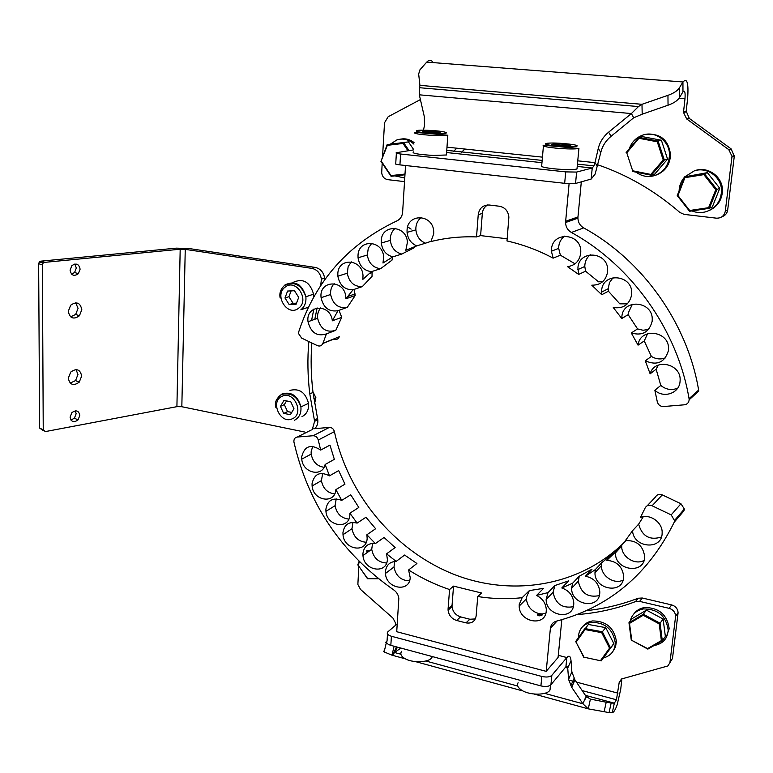 <?xml version="1.0" encoding="UTF-8"?>
<svg xmlns="http://www.w3.org/2000/svg" width="773" height="773" viewBox="0 0 773 773"><rect width="100%" height="100%" fill="white"/><g stroke="black" fill="none" stroke-linecap="round" stroke-linejoin="round"><path stroke-width="1.16" d="M405.535 165.509L402.627 212.208C402.221 216.324 400.337 219.203 396.974 220.856C348.275 243.959 315.568 280.831 298.842 331.482L298.629 333.675L301.644 338.101L317.394 345.637C319.974 346.584 321.829 345.782 322.959 343.251L339.318 336.748C338.207 339.231 336.381 340.014 333.839 339.096L322.882 343.454M689.062 398.694L698.628 390.065C687.41 322.892 642.276 259.883 583.644 227.89L571.402 232.47C631.28 265.303 677.496 329.926 689.062 398.694L689.139 399.796C688.83 402.685 687.226 404.356 684.318 404.81L663.563 406.54C660.258 406.511 658.161 404.888 657.272 401.699L654.857 390.259C663.466 398.568 679.119 393.447 680.027 381.823L680.124 380.461C681.313 363.552 654.441 357.773 650.132 373.813L645.291 360.817C657.04 365.89 664.751 362.479 668.432 350.604L668.529 349.193C669.65 330.767 639.918 327.037 638.063 345.144L644.247 340.941L647.619 333.656M553.13 258.153L560.377 255.187L558.676 248.346L551.4 251.225L553.13 258.153C538.201 250.239 522.819 244.51 506.991 240.954L508.876 217.107C508.199 211.048 505.059 207.425 499.455 206.246L489.232 205.009C483.009 204.922 479.347 208.13 478.236 214.633L476.535 236.924C460.795 236.325 445.596 237.871 430.919 241.572L433.711 233.813L433.721 231.774C433.315 214.092 407.4 212.817 407.052 230.267L407.062 232.373C407.825 238.944 411.062 243.447 416.773 245.872L425.479 243.195C419.826 240.809 416.628 236.364 415.874 229.871L407.062 232.373M638.063 345.144L631.29 332.96C642.257 336.11 649.214 332.235 652.141 321.326L652.228 319.858C653.233 300.997 622.951 298.127 621.859 316.766L621.782 318.515L613.269 307.509C623.231 308.968 629.357 304.765 631.638 294.871L631.725 293.344C632.585 274.473 602.65 271.932 601.626 290.561L601.761 294.716L591.789 285.189C600.573 285.237 605.829 280.85 607.578 272.019L607.655 270.415C608.361 251.592 578.851 249.35 577.914 267.931L578.648 274.415L567.508 266.637C575.006 265.574 579.402 261.148 580.707 253.37L580.784 251.698C581.306 232.963 552.299 230.992 551.468 249.476L551.4 251.225M564.522 236.142C561.15 238.76 559.217 242.258 558.734 246.626L558.676 248.346M578.648 274.415L585.586 271.207L584.794 266.463L577.846 269.603M590.243 254.732C587.132 257.332 585.335 260.685 584.871 264.81L584.794 266.463M601.761 294.716L608.419 291.218L608.206 288.706L601.549 292.165M613.095 277.633L609.482 282.599L608.206 288.706M621.782 318.515L628.178 314.688L621.782 318.302M632.411 304.204L628.265 312.949L628.178 314.466M650.132 373.813L656.142 369.214L658.306 365.088M392.858 256.858L401.776 254.066C395.177 252.307 391.36 247.756 390.326 240.403L381.282 243.012C382.326 250.462 386.191 255.071 392.858 256.858L382.983 263.013L383.659 257.119C382.973 239.968 358.208 238.673 358.015 255.573L358.054 257.786C359.455 266.096 363.928 270.714 371.475 271.642L380.587 268.695C373.108 267.777 368.682 263.226 367.31 255.013L358.054 257.786M416.773 245.872L405.825 250.278L407.39 242.364C406.84 224.943 381.514 223.677 381.253 240.857L381.282 243.012M395.264 228.286C392.288 230.769 390.636 234.103 390.317 238.268L390.326 240.403M411.11 229.127L407.661 226.866M353.058 289.769L362.305 286.609C354.073 286.754 349.067 282.29 347.28 273.217L337.869 276.193C339.685 285.382 344.748 289.904 353.058 289.769L345.889 298.793L345.831 297.151C344.729 279.101 318.65 279.894 321.095 297.702C323.394 307.77 329.018 312.108 337.946 310.707L332.332 320.824C330.641 303.306 305.519 304.456 308.012 321.742C310.872 332.699 316.998 336.757 326.39 333.926L322.959 343.251M371.475 271.642L362.875 279.353L363.01 275.555C362.199 258.675 337.946 257.303 337.82 273.942L337.869 276.193M351.3 261.873L348.15 266.608L347.28 273.217M362.305 286.609L372.045 276.309L372.055 271.458M371.794 243.253L368.296 248.181L367.31 255.013M421.237 217.464C418.029 219.986 416.241 223.426 415.874 227.793L415.874 229.871M571.402 232.47C567.72 230.238 565.768 226.924 565.546 222.527L569.092 183.674M565.594 221.271L577.972 216.952L581.315 181.839M577.972 216.952L577.924 218.179C578.136 222.469 580.04 225.706 583.644 227.89M698.628 390.065L698.705 391.138L689.139 399.796M476.535 236.924L480.613 235.601L507.165 238.799M574.581 263.545L560.377 255.187M602.756 281.623L598.573 281.826L585.586 271.207M627.376 303.837L619.782 303.828L608.419 291.218M631.29 332.96L637.57 328.921L628.178 314.688M645.291 360.817L651.378 356.401L644.247 340.941M654.857 390.259L660.799 385.437L656.142 369.214M326.39 333.926L335.811 330.284L341.724 317.326L332.332 320.824M337.946 310.707L347.299 307.325L355.194 295.537L345.889 298.793M392.645 256.984L391.988 260.153L380.587 268.695M415.12 246.481L414.628 247.553L401.776 254.066M431.112 241.302L425.479 243.195M355.194 295.537L354.053 289.431M334.197 283.604C331.472 286.493 330.284 290.126 330.622 294.494C332.892 304.436 338.448 308.717 347.299 307.325M341.724 317.326L339.038 310.311M320.756 307.876C318.312 310.688 317.259 314.157 317.616 318.263C320.437 329.085 326.506 333.095 335.811 330.284M660.799 385.437C666.036 389.689 671.669 390.597 677.679 388.162M637.57 328.921L643.03 330.245L648.528 329.491M651.378 356.401C655.929 359.184 660.635 359.677 665.476 357.87M487.657 204.942C484.507 206.778 482.729 209.618 482.323 213.464L480.613 235.601M669.118 608.341L671.65 604.911C675.65 606.187 677.795 608.776 678.076 612.689L675.583 616.178C675.302 612.245 673.148 609.626 669.118 608.341L639.638 601.375L635.503 601.597C616.545 608.776 597.027 613.105 576.938 614.593M671.65 604.911L642.315 598.012L639.638 601.375M358.827 566.223L357.87 584.456L360.479 589.384L392.945 618.091L395.583 623.125L395.525 625.309M582.166 690.589L616.448 699.778L619.192 682.462L621.473 679.013L667.901 665.94L672.481 658.461L678.027 613.356M675.544 616.844L669.978 662.19M635.503 601.597L638.198 598.234C621.386 604.631 604.08 608.776 586.292 610.66M638.198 598.234L642.315 598.012M621.936 678.733L619.125 682.946M616.448 699.778L614.342 703.159L612.284 712.648C613.704 712.464 615.347 709.827 617.192 704.734L620.719 689.332L621.869 679.167M571.701 687.294L582.9 703.778L586.079 696.367L574.957 679.921L571.701 687.294L568.599 679.303L571.875 671.93L574.957 679.921M550.907 684.781C548.888 686.559 545.554 686.926 540.907 685.912L541.825 676.452C546.482 677.457 549.816 677.09 551.845 675.341L550.907 684.781L565.913 666.751C566.909 665.659 567.508 666.094 567.72 668.056L568.599 679.303M400.897 654.229L394.53 652.489L400.897 648.074M565.343 667.437L567.72 668.056L571.025 660.693L571.875 671.93M396.452 646.866L392.945 654.692L397.554 647.165M571.025 660.693C570.561 656.103 569.17 655.05 566.851 657.543L558.28 655.32M541.825 676.452L391.418 636.256L390.819 645.349C387.244 644.209 385.988 642.788 387.041 641.088L387.495 634.015M540.907 685.912L390.819 645.349M551.845 675.341L566.851 657.543L565.913 666.751M391.418 636.256C387.833 635.126 386.568 633.725 387.621 632.043L397.245 623.85M585.393 695.352L614.342 703.159L611.153 703.015L609.066 712.6L588.272 708.851L582.9 703.778L544.607 693.352M612.284 712.648L609.066 712.6M386.626 642.334L385.582 642.237L386.278 642.972L384.133 651.919L391.979 655.185L394.114 646.238M384.133 651.919L383.456 651.117M386.278 642.972L387.041 643.271M604.1 711.875L606.196 702.232L590.408 699.101L588.272 708.851M606.196 702.232L611.153 703.015M590.408 699.101L586.079 696.367M392.945 654.692L391.979 655.185M382.181 163.142L381.698 172.891C382.287 176.698 384.287 178.95 387.698 179.645L404.53 181.616M597.944 164.852C627.724 175.075 655.05 190.97 679.94 212.517L684.153 214.392L716.397 218.17C721.257 218.266 724.224 215.928 725.306 211.184L732.002 156.32L728.775 149.633L686.695 118.965L683.487 112.404L684.984 98.809C685.438 92.219 684.762 89.881 682.965 91.803L679.544 97.504C677.612 100.606 673.776 103.167 668.046 105.215L642.199 114.191L641.976 104.307L667.949 95.33C673.708 93.291 677.554 90.731 679.506 87.658L679.544 97.504M420.406 99.562L388.143 116.752L384.519 122.781L382.529 157.151M491.068 155.267L492.005 155.122M725.306 211.184L727.673 210.063L734.292 156.262L731.944 157.035M727.673 210.063C727.103 213.406 725.2 215.628 721.982 216.74M683.545 111.612L686.192 111.138L687.632 98.422C688.704 83.107 687.149 77.619 682.936 81.977L679.506 87.658M686.192 111.138L689.323 118.443L686.695 118.965M728.775 149.633L731.142 148.899L689.323 118.443M731.142 148.899L734.292 156.262M423.449 130.202L424.57 125.216L424.28 116.462L419.314 94.818L631.386 113.554L608.612 132.193L611.085 136.28C605.771 140.715 602.341 146.107 600.805 152.436L595.142 174.06L591.161 179.065L592.234 168.012L593.954 165.876L594.997 162.639L597.558 166.514M600.805 152.436L598.263 148.464L594.997 162.639L577.76 160.832M598.263 148.464C599.819 142.087 603.269 136.666 608.612 132.193M433.218 62.613C431.295 59.782 429.131 59.608 426.725 62.111L419.923 69.831L418.666 74.053L419.932 85.368L419.517 87.716L638.459 106.558L631.386 113.554L633.705 117.786L611.085 136.28M413.565 149.885L396.394 152.716C395.293 153.112 396.694 153.537 400.598 154.011L399.931 164.881L564.667 183.317L565.72 171.896L576.619 172.07L592.234 168.012L577.228 166.417M400.598 154.011L565.72 171.896M576.619 172.07L575.547 183.472L591.161 179.065M575.547 183.472L564.667 183.317M399.931 164.881C396.037 164.398 394.636 163.944 395.747 163.518L396.365 153.247M419.517 87.716L419.314 94.818M633.705 117.786L642.199 114.191M638.459 106.558L641.976 104.307L419.932 85.368M68.295 378.21C69.841 384.944 73.493 386.258 79.252 382.142L81.667 376.036C80.179 369.301 76.527 367.977 70.72 372.074L68.295 378.21M70.188 383.079L75.551 380.596L77.957 374.509L76.025 369.581M68.275 311.355C69.86 318.35 73.57 319.829 79.416 315.78L81.812 309.654C80.286 302.658 76.575 301.17 70.681 305.2L68.275 311.355M70.614 316.833L75.667 314.437L78.063 308.34L75.667 302.803M70.082 417.178C71.184 422.019 73.85 422.918 78.054 419.865L79.832 415.381C78.749 410.54 76.092 409.642 71.86 412.676L70.082 417.178M70.923 420.058L74.382 418.212L76.15 413.739L75.29 410.83M70.082 270.221C71.251 275.488 74.015 276.647 78.353 273.7L80.112 269.188C78.972 263.922 76.218 262.762 71.85 265.69L70.082 270.221M71.599 274.154L74.575 272.492L76.334 267.999L74.788 264.037M298.764 284.773L297.663 285.034M292.3 394.23L291.305 394.694M321.713 284.174L320.834 284.454L320.109 286.599M313.848 309.074L311.567 320.457M308.823 341.531C307.335 358.952 307.664 376.412 309.799 393.901L314.379 420.077L317.558 418.512L317.78 419.768C318.138 423.517 317.094 426.483 314.65 428.677M320.834 284.454L321.394 279.121C320.331 273.188 317.172 269.613 311.934 268.386L185.249 249.36L180.186 249.215L44.457 262.376L43.104 263.081L42.389 264.917L43.24 429.798L45.269 431.605L176.911 406.666L181.829 406.724L304.436 431.972M312.282 429.488L314.601 421.343L314.379 420.077M299.016 284.947L298.349 285.45M292.88 394.549L292.329 395.196M311.934 268.386L315.21 267.419L188.902 248.51L176.283 248.152L40.718 261.177L44.457 262.376M315.21 267.419C320.437 268.637 323.578 272.193 324.631 278.106L324.708 279.845M317.104 307.905L314.814 319.278M311.848 342.98C310.611 359.445 311.007 375.929 313.017 392.433L317.558 418.512M42.389 264.917L38.65 263.709L39.616 428.068L43.24 429.798M38.65 263.709L39.365 261.873L40.718 261.177M43.472 430.745L39.616 428.068M314.611 403.516L315.896 397.728L312.93 391.737M289.972 390.384C299.344 388.094 305.528 392.413 308.514 403.351C308.997 409.68 306.823 414.106 301.982 416.637M290.725 401.66L283.952 400.482L280.435 406.376L283.662 413.429L290.416 414.628L293.972 408.743L290.725 401.66M286.522 400.936L284.329 404.598L287.537 411.623L291.779 412.376M287.537 411.623L283.662 413.429M284.329 404.598L280.435 406.376M292.899 282.474C302.987 277.874 309.876 281.778 313.587 294.184L313.654 297.344M308.562 307.161L302.185 309.335M289.199 304.62L296.059 304.34L298.707 297.392L294.465 290.725L287.595 291.044L284.976 297.991L289.199 304.62L293.131 303.316L296.503 303.171M291.131 290.88L288.928 296.716L293.131 303.316M288.928 296.716L284.976 297.991M645.426 134.425C660.268 132.956 668.645 139.816 670.558 155.015C669.833 165.093 664.848 171.838 655.62 175.258M629.251 148.88C631.638 142.058 636.179 137.449 642.894 135.072C655.552 130.511 670.075 141.488 669.466 155.315C668.742 165.422 663.746 172.186 654.499 175.616C647.803 177.461 641.687 176.321 636.16 172.186M631.328 166.746L628.294 157.489M694.28 170.862L695.4 170.485C708.493 166.05 723.335 177.404 722.446 191.318C721.75 200.255 717.383 206.633 709.334 210.449M684.849 176.775L694.376 170.833C707.498 166.388 722.369 177.761 721.48 191.723C720.562 201.792 715.373 208.468 705.904 211.754C701.13 213.058 696.473 212.778 691.941 210.923M686.936 207.937L681.129 200.565M679.09 190.844C679.293 185.752 681.042 181.249 684.347 177.336M464.902 149.044L461.597 152.155M400.617 139.121C405.439 138.251 409.912 139.382 414.028 142.522M390.413 144.116L396.829 139.952C403.081 138 408.782 139.391 413.932 144.107M404.752 178.012L394.897 175.867M603.616 657.862C611.037 655.746 614.922 650.76 615.289 642.914C613.086 629.29 605.124 622.42 591.403 622.304C583.035 624.082 578.697 629.232 578.359 637.773L578.359 637.802M612.699 651.765L615.482 647.059L616.41 641.484C614.216 627.889 606.264 621.038 592.572 620.932C588.359 621.598 585.026 623.511 582.562 626.681M598.949 631.444L595.152 630.739M654.055 645.532L654.258 645.513C662.857 643.851 667.505 638.72 668.191 630.101C666.152 616.062 657.939 608.989 643.551 608.911C636.372 610.264 631.918 614.332 630.217 621.115M665.862 638.266L669.205 628.671C667.167 614.661 658.973 607.617 644.624 607.539C639.957 608.293 636.334 610.457 633.744 614.042M630.043 622.072L629.918 623.154M657.108 622.738L655.262 620.622M628.98 622.874L643.291 614.197L646.441 610.119L632.304 618.535M628.99 622.961L631.27 640.083L647.561 648.595L661.369 640.604L659.205 623.869L660.074 623.202L643.291 614.197L643.194 615.269L629.512 623.396L628.961 622.709L632.217 618.584M661.369 640.604L662.316 640.778L665.369 636.469L663.118 619.038L646.441 610.119M660.055 623.231L662.316 640.778L660.074 623.202L663.118 619.038M647.561 648.595L647.861 649.117L662.219 640.827M378.509 578.745L367.494 578.706L377.987 578.32M359.107 561.401L357.783 564.87L367.436 578.291M575.75 641.484L588.369 624.468L605.732 627.637L602.351 631.773L610.583 648.025L613.917 643.774L605.732 627.637M600.94 660.828L584.069 657.214L601.249 660.886L613.781 643.503M600.65 660.413L609.549 648.141L610.583 648.025L601.249 660.886M575.701 641.551L584.069 657.214M609.549 648.141L601.694 632.643L602.351 631.773L584.871 628.555M584.823 628.7L585.026 629.57L576.3 641.87M707.401 172.698L704.377 173.683L703.845 174.621L684.907 177.674L684.501 176.92L704.377 173.683L716.9 189.472L709.372 208.314L712.329 206.942M704.261 173.799L716.716 189.52L719.76 188.293M684.54 176.882L707.353 172.64L719.779 188.312L712.3 207.009M684.907 177.674L677.95 195.569L677.225 195.646L684.501 176.969M716.716 189.52L715.779 189.694L703.845 174.621M677.95 195.569L689.709 210.498L689.574 211.271L709.343 208.323M709.372 208.314L708.609 207.676L715.779 189.694M638.846 137.43L626.101 152.629L626.758 152.812L632.662 170.775L650.808 174.427L663.224 159.972L667.572 159.161L661.398 140.251L642.324 136.618L638.904 137.362L658.094 141.034L661.417 140.319M650.808 174.427L651.31 175.239L654.634 174.196L667.553 159.103M632.662 170.775L632.295 171.403L651.243 175.22M638.904 137.362L638.962 138.29L626.758 152.812M651.31 175.239L664.316 160.088L658.094 141.034L657.282 141.797L638.962 138.29M407.989 150.793L403.013 143.449L403.622 142.619L408.453 141.884L387.215 144.599L403.622 142.619L409.033 150.629M403.013 143.449L387.36 145.334L387.157 144.764M387.36 145.334L380.954 161.422L387.128 144.831M404.955 174.775L391.041 176.292L391.012 175.587L405.004 174.06M446.514 153.943L446.436 154.987L433.498 155.441C418.261 154.523 411.574 153.344 413.439 151.885M438.194 131.729L422.531 131.081L424.396 132.009L433.257 132.801L440.156 132.656L438.194 131.729L438.127 132.695M429.324 132.444L429.421 130.946M577.064 168.147L576.987 169.007C573.025 169.915 565.256 169.838 553.681 168.775C543.97 167.644 539.979 166.582 541.699 165.596L543.419 146.039M570.812 145.334L564.251 144.222L554.801 143.768L551.806 144.416L567.904 145.991L570.812 145.334M564.106 145.807L564.251 144.222M554.695 144.909L554.801 143.768M674.626 520.77L671.186 514.895L680.955 503.745L684.347 509.011L683.921 510.866L674.23 522.19L674.626 520.77M537.419 614.39L539.399 613.723L542.26 613.936L542.665 614.748C539.544 616.284 537.795 616.168 537.419 614.39L542.627 614.786M335.869 489.618L344.951 484.169L338.671 470.583L329.501 475.859C320.08 471.153 314.253 473.791 312.041 483.763L312.108 485.985C313.104 500.923 335.086 504.431 335.869 489.618L341.734 500.363C332.921 497.184 327.646 500.112 325.887 509.165L325.945 511.34C326.902 526.558 349.609 529.901 349.879 514.692L349.879 513.195L358.807 507.465L350.749 494.788L341.734 500.363M322.708 473.347L321.404 480.632C322.979 488.526 327.404 492.952 334.67 493.918M408.598 569.981L416.908 563.488L404.598 555.043L396.153 561.42C389.872 561.681 386.297 565.034 385.447 571.469L385.466 573.469C386.104 588.794 409.748 592.872 410.202 577.566L408.598 569.981C421.556 578.185 435.209 584.707 449.567 589.548L448.089 608.815L452.06 605.288L452.05 606.602C452.756 611.781 455.597 615.202 460.573 616.873L469.858 619.241L475.337 618.931M394.742 561.459L393.988 566.995C395.844 576.001 401.023 580.61 409.535 580.823M386.597 553.826L395.138 547.555L384.036 537.467L375.378 543.593C368.17 542.907 364.025 546.202 362.933 553.487L362.972 555.555C363.735 570.803 387.002 574.639 387.379 559.41L386.597 553.826L396.153 561.42M372.576 543.39L371.716 549.323C373.494 557.99 378.461 562.551 386.606 563.005M366.895 534.752L375.639 528.742L365.967 517.234L357.126 523.099C349.067 521.263 344.343 524.413 342.951 532.568L343.009 534.694C343.879 549.912 366.827 553.497 367.146 538.298L366.895 534.752L375.378 543.593M352.932 522.374L351.966 528.732C353.667 537.109 358.421 541.622 366.238 542.269M336.207 498.865L335.086 505.677C336.719 513.794 341.299 518.258 348.826 519.079M325.133 464.486L334.351 459.346L329.965 445.113L320.679 450.089C310.794 443.702 304.456 445.963 301.683 456.882L301.76 459.143C302.697 472.979 322.496 477.637 325.133 464.486L329.501 475.859M312.707 446.321L311.123 451.867L311.2 454.099C312.707 461.81 316.998 466.206 324.042 467.298M561.797 587.963L568.58 580.89L554.898 585.538L547.98 592.63L546.144 599.471C545.796 615.781 572.706 620.932 573.721 604.554L573.788 603.046C573.102 595.606 569.112 590.582 561.797 587.963L572.59 583.248L571.643 588.282C571.112 604.834 598.64 610.042 599.751 593.403L599.829 591.944C598.901 583.344 594.108 578.107 585.441 576.214L591.983 569.218L579.257 576.204L572.59 583.248M554.898 585.538L553.082 592.302C555.497 603.8 562.242 608.602 573.315 606.708M606.844 560.338L613.163 553.487L601.752 562.686L595.307 569.624L594.978 572.658C594.282 589.461 622.391 594.669 623.598 577.76L623.685 576.358C622.429 566.522 616.815 561.188 606.844 560.338L615.501 551.999L615.472 552.859C614.661 570.774 645.049 574.822 644.672 556.531C642.981 545.409 636.556 540.114 625.367 540.636L632.556 530.713C633.367 548.183 662.471 550.521 662.142 532.877C662.761 522.432 649.784 513.311 640.44 517.524L645.155 507.938C646.682 505.329 649.001 504.605 652.112 505.774L671.186 514.895M601.752 562.686L601.413 565.681C601.036 576.001 614.245 584.813 623.125 580.069M579.257 576.204L578.31 581.18C580.832 593.113 587.838 597.915 599.317 595.596M536.568 595.432L543.603 588.33L529.321 590.611L522.142 597.693L519.243 604.438L519.195 606.09C519.021 622.178 545.323 627.222 546.24 611.085L546.289 609.51C545.777 603.162 542.53 598.466 536.568 595.432L547.98 592.63M529.321 590.611L526.442 597.278L526.394 598.911C527.341 606.689 531.679 611.627 539.399 613.723M542.26 613.936L545.825 613.289M311.403 429.933L297.247 437.054C294.909 437.489 293.798 439.054 293.895 441.75L293.982 442.272C308.243 503.996 341.492 553.207 393.718 589.915C396.723 592.07 398.424 594.92 398.829 598.466L396.723 631.705L546.192 671.351L550.395 628.294C550.907 624.584 552.927 622.197 556.473 621.134C609.153 607.269 648.402 574.291 674.23 522.19M460.573 616.873L456.659 620.477L465.984 622.874C471.714 623.772 475.095 621.463 476.139 615.926L477.743 596.514C492.565 598.891 507.368 599.288 522.142 597.693M456.659 620.477C451.654 618.796 448.794 615.356 448.079 610.148L448.089 608.815M349.879 513.195L357.126 523.099M313.732 428.754L329.366 427.411C331.907 427.469 333.598 428.87 334.419 431.624L318.254 440.04L320.679 450.089M318.254 440.04C317.403 437.228 315.693 435.798 313.113 435.73L329.366 427.411M297.247 437.054L313.113 435.73M585.441 576.214L595.307 569.624M334.419 431.624C347.84 493.995 393.476 549.758 452.553 573.808C511.542 597.626 581.277 586.601 626.062 540.53L615.501 551.999M647.214 505.764L655.456 497.039C656.963 494.478 659.234 493.763 662.277 494.894L680.955 503.745M546.192 671.351L558.067 657.494L561.836 619.685M477.743 596.514L481.579 593.007L453.538 586.118L449.567 589.548M632.556 530.713L638.624 524.162L643.281 516.731M621.743 545.226L621.705 546.076C621.221 556.695 634.991 565.604 644.035 560.425M638.624 524.162C642.131 536.259 649.716 540.559 661.379 537.061M453.538 586.118L452.06 605.288M482.323 213.464L478.236 214.633M617.965 693.149L576.426 682.095M574.252 681.515L568.677 680.037M517.755 686.047L425.797 661.002M394.075 653.175L392.558 652.77M587.258 708.57L534.124 694.048M521.572 690.618L415.488 661.611M404.656 658.644L392.211 655.243M679.003 98.316L684.984 98.809M446.987 147.17L542.443 157.141M446.61 152.542L541.96 162.668M426.725 62.111L682.936 81.977L682.965 91.803M668.046 105.215L667.949 95.33M185.249 249.36L181.829 406.724M180.186 249.215L176.911 406.666M278.29 396.974L282.232 393.795C291.663 391.496 297.895 395.863 300.919 406.907C301.412 413.284 299.228 417.749 294.358 420.299M282.048 396.327C269.748 401.38 280.444 424.754 292.32 418.782C304.784 413.855 293.933 390.152 282.048 396.327M285.024 284.879C295.18 280.241 302.127 284.193 305.876 296.716C306.359 302.32 304.697 306.678 300.881 309.789M298.542 308.253C310.147 300.253 295.943 277.99 285.111 287.15C273.69 295.209 287.662 317.191 298.542 308.253M654.837 620.39L655.659 621.154M649.349 617.453L648.547 617.337M647.658 649.001L631.377 640.141M659.205 623.869L643.194 615.269M629.512 623.396L631.715 639.967M456.756 148.194L453.722 151.324M367.359 578.523L357.986 565.005M366.711 550.801L369.668 550.782M359.445 561.729L358.228 565.024M605.645 638.295L605.868 639M596.427 630.981L598.089 631.28M595.558 630.526L594.195 630.565M575.73 641.445L584.861 628.584M583.866 657.504L575.875 641.725M601.694 632.643L585.026 629.57M689.516 211.203L677.264 195.656L684.501 176.92M689.709 210.498L708.609 207.676M663.224 159.972L657.282 141.797M413.594 149.479L408.453 141.884M390.906 176.089L381.021 161.422M381.447 161.373L391.012 175.587M434.832 135.546C419.546 134.628 412.83 133.545 414.686 132.289L447.818 135.246L434.832 135.546M428.145 130.328C408.666 129.429 414.888 132.685 434.571 133.439C454.418 134.299 447.181 131.033 428.145 130.328M555.536 148.097C545.786 147.034 541.767 146.078 543.487 145.227L578.919 148.474C574.957 149.237 567.16 149.121 555.536 148.097M566.203 143.788C546.859 141.817 536.066 144.039 556.328 145.971C576.378 148.01 586.282 145.653 566.203 143.788M518.103 682.714C516.702 685.178 517.852 687.641 521.553 690.125C529.505 695.555 547.352 695.449 550.009 689.98L550.318 686.839M401.68 651.301C399.941 653.726 400.936 656.103 404.656 658.441C412.019 663.108 428.532 662.693 431.721 657.794L432.358 656.577L431.721 657.794L431.817 656.432M557.062 620.99L550.395 628.294M662.277 494.894L652.112 505.774M465.984 622.874L469.858 619.241M372.19 272.569L369.252 273.526M355.136 293.914L347.579 296.542M330.622 294.494L321.095 297.702M317.616 318.263L308.012 321.742M565.546 222.527L577.924 218.179M586.485 696.811L584.146 700.889M678.076 612.689L675.583 616.178M574.039 678.452L570.783 685.825M446.765 150.349L542.153 160.407M577.45 164.137L593.954 165.876M683.487 112.404L686.134 111.921M732.002 156.32L734.35 155.547M75.551 380.596L79.252 382.142M75.667 314.437L79.416 315.78M74.382 418.212L78.054 419.865M74.575 272.492L78.353 273.7M313.017 392.433L309.799 393.901M324.631 278.106L321.394 279.121M317.78 419.768L314.601 421.343M43.104 263.081L39.365 261.873M275.797 407.284C274.444 402.395 276.434 398.114 281.759 394.433C290.948 392.288 297.334 396.452 300.919 406.907L308.514 403.351M313.857 398.675L315.896 397.728M313.587 294.184L305.876 296.716C301.528 284.812 294.436 281.034 284.599 285.382C280.628 289.025 279.15 293.238 280.155 298.02M670.558 155.015L669.466 155.315M722.446 191.318L721.48 191.723M615.289 642.914L616.41 641.484M668.191 630.101L669.205 628.671M628.951 622.893L643.204 614.429M643.194 614.467L659.862 623.415M357.783 564.87L359.078 561.372M366.373 551.043L369.33 551.023M602.264 631.879L610.477 648.103M584.813 628.836L602.148 632.034M712.329 206.961L719.789 188.303M684.53 177.065L704.193 173.896M626.101 152.629L638.827 137.478M638.827 137.575L657.842 141.208M658.026 141.063L664.239 160.098M403.477 142.696L408.859 150.658M387.118 144.773L403.371 142.812M380.954 161.422L387.128 144.686M447.818 135.246L446.436 154.987M578.919 148.474L576.987 169.007M550.482 685.197L550.202 688.047M674.665 520.297L684.347 509.011M321.404 480.632L312.108 485.985M393.988 566.995L385.466 573.469M371.716 549.323L362.972 555.555M351.966 528.732L343.009 534.694M335.086 505.677L325.945 511.34M311.2 454.099L301.76 459.143M553.082 592.302L546.144 599.471M601.413 565.681L594.978 572.658M578.31 581.18L571.643 588.282M526.394 598.911L519.195 606.09M621.705 546.076L615.472 552.859M448.079 610.148L452.05 606.602"/></g></svg>
